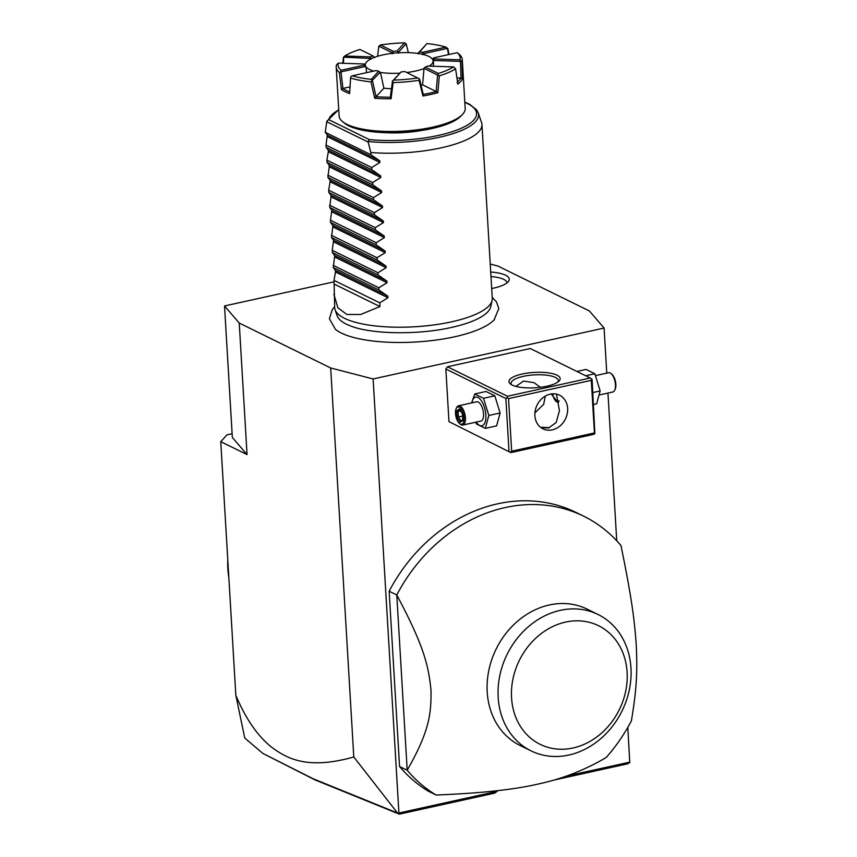 <?xml version="1.0" encoding="UTF-8"?>
<svg xmlns="http://www.w3.org/2000/svg" width="857" height="857" viewBox="0 0 857 857"><rect width="100%" height="100%" fill="white"/><g stroke="black" fill="none" stroke-linecap="round" stroke-linejoin="round"><path stroke-width="1.29" d="M334.112 281.814L224.523 305.96L239.242 323.057L330.684 367.974L373.116 378.955L604.089 328.06L589.38 310.962L497.938 266.045L490.236 264.052M334.626 306.763L332.355 309.398L329.388 318.665L335.419 329.324A83.418 25.046 -3.4 0 0 454.574 336.79A83.418 25.046 -3.4 0 0 494.093 319.897A83.418 25.046 -3.4 0 0 494.5 319.447M490.707 272.033A29.909 8.977 176.6 0 1 508.865 280.86A29.909 8.977 176.6 0 1 493.857 288.059A29.909 8.977 176.6 0 1 491.693 288.509M627.806 727.347L629.766 762.505L627.795 763.791L553.151 780.245M604.089 328.06L606.767 373.127M607.956 393.074L616.729 540.756M397.53 813.036L313.062 778.713L262.831 753.421L244.738 737.995L235.836 695.273C245.509 718.412 257.304 735.617 271.219 746.886C286.806 758.563 307.374 770.079 353.791 756.988L397.53 813.036L399.298 814.15L494.575 793.154L497.146 791.365L398.912 813.014L373.116 378.955M629.874 762.109L566.016 776.185M497.146 791.365L497.103 790.7M507.462 396.245L590.248 378.001L530.237 348.52L447.461 366.764L445.844 369.024L448.972 421.633L510.815 452.614L593.601 434.37L594.876 433.481L592.08 379.501L591.641 378.987L591.309 380.347L508.533 398.591L507.14 397.605L507.462 396.245L447.461 366.764M583.692 516.203L576.075 512.454A157.87 133.092 116.2 0 0 389.153 591.223L399.566 766.49A157.87 133.092 116.2 0 0 428.468 791.268L436.084 795.017C479.92 793.293 513.664 789.704 537.307 784.23C561.699 779.12 584.645 770.218 606.156 757.534A157.87 133.092 -63.8 0 0 631.395 720.823C637.19 686.286 637.351 669.017 636.237 644.86C634.437 619.932 632.048 599.686 620.982 545.555A157.87 133.092 116.2 0 0 583.692 516.203A157.87 133.092 116.2 0 0 505.159 507.569A157.87 133.092 116.2 0 0 396.78 594.972L389.153 591.223M353.791 756.988L330.684 367.974M235.836 695.273L220.763 441.666L247.052 454.585L239.242 323.057M247.052 454.585L232.343 437.488L224.523 305.96M232.118 433.749L226.944 434.885L220.763 441.666M399.298 814.15L314.819 779.816L262.831 753.421M522.192 374.016A25.656 7.702 176.6 0 1 550.762 373.256A25.656 7.702 176.6 0 1 559.021 381.076A25.656 7.702 176.6 0 1 546.948 386.186A25.656 7.702 176.6 0 1 510.408 383.968A25.656 7.702 176.6 0 1 522.192 374.016M590.248 378.001L591.641 378.987M510.815 452.614L448.972 421.633M508.983 451.114L505.855 398.505L445.844 369.024M505.855 398.505L507.14 397.605M508.533 398.591L511.661 451.2L594.437 432.956L591.309 380.347M552.326 429.871A18.747 15.801 -63.8 0 1 542.995 428.843A18.747 15.801 -63.8 0 1 535.282 410.267A18.747 15.801 -63.8 0 1 550.205 394.166A18.747 15.801 -63.8 0 1 559.525 395.195A18.747 15.801 -63.8 0 1 567.238 413.77A18.747 15.801 -63.8 0 1 552.326 429.871M511.661 451.2L510.376 452.1M540.863 427.536L548.512 427.997L556.182 422.555L559.439 410.664L556.439 394.124M549.412 427.761A23.685 7.113 -3.4 0 0 540.649 427.375M515.935 386.4L523.531 381.065L534.029 382.672L540.371 387.3M545.256 396.116L543.692 404.322L534.907 412.86M511.586 384.75A23.685 7.113 176.6 0 1 511.04 383.39A23.685 7.113 176.6 0 1 523.252 376.373A23.685 7.113 176.6 0 1 558.325 380.583A23.685 7.113 176.6 0 1 557.95 381.997M559.043 400.755L558.025 402.458L551.244 393.974M552.711 393.824A7.895 3.524 -102.4 0 0 556.139 401.397A7.895 3.524 -102.4 0 0 558.818 401.665M556.3 401.526A8.291 3.696 -102.4 0 0 556.472 401.665A8.291 3.696 -102.4 0 0 558.228 402.394M471.607 402.919L474.735 393.963L486.026 391.478L494.821 395.805L500.113 412.999L496.61 425.865L485.319 428.35L476.524 424.033L475.624 422.233M474.735 393.963L483.53 398.291L488.822 415.484L500.113 412.999M483.53 398.291L494.821 395.805M471.918 402.844A14.676 6.545 77.6 0 1 479.352 398.419A14.676 6.545 77.6 0 1 485.855 414.917A14.676 6.545 77.6 0 1 476.16 422.115M462.791 425.061L480.895 421.076A9.866 4.403 -102.4 0 0 483.541 413.781A9.866 4.403 -102.4 0 0 476.653 401.804L458.538 405.79A9.866 4.403 77.6 0 1 465.426 417.766A9.866 4.403 -102.4 0 1 462.791 425.061A9.866 4.403 -102.4 0 1 460.359 424.247L459.534 423.562A8.881 3.964 -102.4 0 0 464.087 417.723A8.881 3.964 77.6 0 0 460.82 408.414A8.881 3.964 77.6 0 0 456.213 408.521L456.685 407.546A9.866 4.403 77.6 0 1 458.538 405.79M488.822 415.484L485.319 428.35M459.534 423.562A8.881 3.964 -102.4 0 1 455.517 413.513A8.881 3.964 77.6 0 1 456.213 408.521M457.07 417.509L460.198 422.287L462.93 420.391L462.534 413.717L459.406 408.95L456.674 410.846L457.07 417.509L458.409 417.005L460.98 420.926M456.674 410.846L458.077 411.446L458.409 417.005L462.555 416.084M459.406 408.95L460.359 409.871L459.406 408.95M462.93 420.391L463.283 419.394L462.93 420.391M460.198 422.287L461.012 420.98M460.498 410.921L458.077 411.446L459.984 410.128M576.911 371.445L586.049 369.431L594.854 373.759L600.146 390.953L596.633 403.818L593.569 404.493M592.862 392.56L600.146 390.953M585.706 375.773L594.854 373.759M614.694 390.246L615.155 389.26A8.881 3.964 77.6 0 0 615.862 384.279A8.881 3.964 -102.4 0 0 611.844 374.23L611.009 373.534A9.866 4.403 -102.4 0 1 615.465 384.697A9.866 4.403 77.6 0 1 614.694 390.246A9.866 4.403 77.6 0 1 612.83 391.992L599.771 394.873M611.009 373.534A9.866 4.403 -102.4 0 0 608.588 372.731L595.744 375.559M399.566 766.49L407.193 770.229A157.87 133.092 116.2 0 0 436.084 795.017M407.193 770.229L396.78 594.972C423.733 645.6 428.532 665.311 430.975 690.099C431.446 714.384 428.886 732.189 407.193 770.229M549.316 604.978A75.973 64.05 -63.8 0 1 587.109 609.123L598.068 614.501A75.973 64.05 -63.8 0 1 629.145 690.667A75.973 64.05 -63.8 0 1 567.323 755.36A75.973 64.05 116.2 0 1 531.072 750.882L520.113 745.504A75.973 64.05 -63.8 0 1 488.854 670.195A75.973 64.05 -63.8 0 1 549.316 604.978M531.072 750.882A75.973 64.05 116.2 0 1 499.802 675.584A75.973 64.05 116.2 0 1 560.274 610.355A75.973 64.05 -63.8 0 1 598.068 614.501M565.588 622.086A66.107 55.737 116.2 0 0 511.554 697.769A66.107 55.737 116.2 0 0 573.076 747.979A66.107 55.737 116.2 0 0 627.11 672.306A66.107 55.737 116.2 0 0 565.588 622.086M492.111 300.432L490.75 306.677A77.194 23.171 176.6 0 1 478.099 318.633C471.382 322.039 462.501 324.974 451.468 327.438C418.57 335.055 371.809 334.262 351.156 326.174A77.194 23.171 176.6 0 1 337.176 315.794L335.087 309.763A78.93 23.696 -3.4 0 0 451.585 321.825A78.93 23.696 -3.4 0 0 492.111 300.432A78.93 23.696 -3.4 0 0 492.282 298.429L481.945 124.426A78.93 23.696 -3.4 0 0 481.538 122.455L478.195 112.803A76.155 22.86 176.6 0 1 445.533 135.792A76.155 22.86 176.6 0 1 368.017 141.491L370.813 152.503A78.93 23.696 -3.4 0 0 441.248 147.822A78.93 23.696 -3.4 0 0 481.945 124.426M370.813 152.503L370.952 154.753L379.78 160.87L379.876 162.466L371.713 167.544L371.842 169.782L380.669 175.899L380.765 177.495L372.602 182.573L372.741 184.812L381.569 190.929L381.665 192.525L373.491 197.603L373.631 199.852L382.458 205.959L382.554 207.555L374.391 212.632L374.52 214.882L383.347 220.999L383.443 222.584L375.28 227.662L375.42 229.912L384.247 236.029L384.343 237.625L376.18 242.702L376.309 244.941L385.136 251.058L385.232 252.654L377.069 257.732L377.198 259.971L386.036 266.088L386.121 267.684L377.958 272.762L378.098 275.011L386.925 281.128L387.021 282.714L378.858 287.791L378.987 290.041L333.266 267.577L335.376 270.394L335.473 271.99L334.026 280.368L334.691 307.792A78.93 23.696 -3.4 0 0 335.087 309.763M338.74 109.878A74.248 22.293 176.6 0 0 328.702 119.637L326.838 121.255L325.232 132.289L370.952 154.753M338.729 109.578L326.838 121.255M368.017 141.491L369.324 139.595A74.248 22.293 176.6 0 0 457.649 129.761A74.248 22.293 176.6 0 0 464.815 102.39M421.344 130.521A49.331 14.815 176.6 0 1 385.243 132.664M422.951 95.984L419.084 80.29A63.15 18.961 176.6 0 1 393.159 82.572L391.06 98.78A63.15 18.961 176.6 0 1 374.713 98.244L370.963 81.844A63.15 18.961 176.6 0 1 350.567 78.041L349.624 93.574A63.15 18.961 176.6 0 1 341.397 89.535L339.393 72.556A63.15 18.961 176.6 0 1 336.201 67.092L339.104 115.941A63.15 18.961 -3.4 0 0 342.661 121.705L344.632 123.29A61.179 18.361 -3.4 0 0 431.778 128.582A61.179 18.361 -3.4 0 0 460.563 116.402L462.33 114.602A63.15 18.961 -3.4 0 0 465.18 108.453L462.277 59.594A63.15 18.961 176.6 0 1 461.987 61.779L462.576 78.887A63.15 18.961 176.6 0 1 457.863 84.061L455.592 68.817A63.15 18.961 176.6 0 1 439.32 75.834L437.852 92.695A63.15 18.961 -3.4 0 1 430.675 94.474A63.15 18.961 -3.4 0 1 422.951 95.984L423.24 94.409A61.961 18.597 -3.4 0 0 436.395 91.506L437.852 92.695M342.661 121.705A63.15 18.961 -3.4 0 0 432.624 127.168A63.15 18.961 -3.4 0 0 462.33 114.602M417.937 53.82L426.947 43.589L419.491 51.784A35.083 10.53 176.6 0 1 422.394 52.32L445.961 47.124L447.911 48.645L448.918 54.505M457.242 52.673L433.674 57.869A35.083 10.53 176.6 0 1 434.092 58.951L459.963 59.808A61.179 18.361 -3.4 0 0 457.242 52.673L459.073 54.13A63.15 18.961 176.6 0 1 462.277 59.594M336.201 67.092A63.15 18.961 176.6 0 1 336.48 64.907L338.29 63.129A61.179 18.361 -3.4 0 0 341.011 70.263L364.579 65.068L366.035 67.178L366.55 72.652M342.757 63.268L343.486 57.14L370.545 58.415L370.974 59.24M341.397 89.535L342.746 88.442A61.961 18.597 -3.4 0 0 349.72 91.903M350.02 86.889L342.746 88.442M370.963 81.844L372.056 80.537L371.306 79.347L378.762 71.152L380.54 72.866L383.893 88.207A33.937 10.188 -3.4 0 0 391.295 88.71M421.119 85.25A33.937 10.188 -3.4 0 0 422.565 84.811L424.033 68.378L437.584 75.03L436.192 91.506L422.565 84.811M433.406 66.246L433.535 60.483L460.455 61.361L461.045 78.073L456.963 77.933M366.025 67.167A33.937 10.188 -3.4 0 1 365.361 65.411L365.328 64.982A33.937 10.188 176.6 0 0 369.549 69.503A33.937 10.188 -3.4 0 0 373.738 71.077M380.347 72.459A33.937 10.188 -3.4 0 0 399.737 73.145M406.807 72.502A33.937 10.188 -3.4 0 0 423.936 68.614M429.186 66.107A33.937 10.188 -3.4 0 0 433.096 60.954A33.937 10.188 -3.4 0 0 428.875 56.433A33.937 10.188 176.6 0 0 390.46 53.584A33.937 10.188 176.6 0 0 365.328 64.982M448.5 54.602L447.44 48.41L422.919 53.809L422.64 54.698M419.491 51.784L418.152 52.92M422.919 53.809L422.394 52.32M408.361 52.641L406.164 43.75L398.398 52.277L398.462 53.177M392.474 53.712L393.374 51.366A35.083 10.53 176.6 0 1 397.07 51.045L404.536 42.85A61.179 18.361 -3.4 0 0 380.358 44.971L393.374 51.366M398.398 52.277L397.07 51.045M377.637 56.262L378.794 46.149L392.345 52.802M343.486 57.14L344.75 56.026L370.631 56.873A35.083 10.53 176.6 0 1 372.945 55.866L374.734 57.623M370.631 56.873L370.545 58.415M343.496 63.289L343.625 57.526M365.361 65.411L364.161 63.975L338.29 63.129M364.579 65.068A35.083 10.53 176.6 0 1 364.161 63.975M342.939 88.453L341 71.859L365.532 66.46M339.393 72.556L341 71.859M340.615 71.549L341.011 70.263M372.945 55.866L359.929 49.47A61.179 18.361 -3.4 0 0 344.75 56.026M380.358 44.971L378.794 46.149M404.536 42.85L406.164 43.75M445.961 47.124A61.179 18.361 -3.4 0 0 426.947 43.589M459.963 59.808L461.987 61.779M457.049 82.593L461.216 78.03L462.576 78.887M432.442 59.508L433.674 57.869M433.535 60.483L434.092 58.951M455.592 68.817L453.492 66.91L427.622 66.053A35.083 10.53 176.6 0 1 425.308 67.06L438.323 73.456A61.179 18.361 -3.4 0 0 453.492 66.91M438.323 73.456L437.981 74.741L439.32 75.834M419.084 80.29L419.587 78.994L423.24 94.409M424.033 68.378L425.308 67.06M419.373 78.844L404.879 71.559A35.083 10.53 176.6 0 1 401.183 71.881L393.717 80.076A61.179 18.361 -3.4 0 0 417.895 77.955M393.717 80.076L392.474 81.201L393.159 82.572M374.713 98.244L375.902 96.83L390.331 97.302L391.06 98.78M390.331 97.302L392.474 81.201M383.893 88.207L375.902 96.83M401.183 71.881L392.217 81.404M372.056 80.537L380.229 72.224M376.084 96.787L372.474 80.751M378.762 71.152A35.083 10.53 176.6 0 1 375.859 70.606L352.291 75.802A61.179 18.361 -3.4 0 0 371.306 79.347M352.291 75.802L350.888 76.594L350.567 78.041M378.987 290.041L387.814 296.158L387.91 297.754L379.747 302.832L334.026 280.368M333.876 294.176L337.872 307.824L346.871 314.465L360.583 314.498L379.972 306.581L379.747 302.832M333.266 267.577L334.584 256.961L334.487 255.365L332.377 252.547L332.237 250.298L333.587 240.324L331.477 237.518L332.795 226.891L332.698 225.295L330.588 222.488L330.459 220.238L331.809 210.265L329.699 207.448L331.006 196.831L330.909 195.235L328.799 192.418L328.67 190.179L330.116 181.791L330.02 180.206L327.91 177.388L329.217 166.761L329.12 165.165L327.02 162.359L326.881 160.109L328.327 151.732L328.231 150.136L326.121 147.318L325.992 145.079L327.342 135.106L325.232 132.289M371.713 167.544L325.992 145.079M371.842 169.782L326.121 147.318M372.602 182.573L326.881 160.109M372.741 184.812L327.02 162.359M373.491 197.603L327.77 175.139M373.631 199.852L327.91 177.388M374.391 212.632L328.67 190.179M374.52 214.882L328.799 192.418M375.28 227.662L329.559 205.209M375.42 229.912L329.699 207.448M376.18 242.702L330.459 220.238M376.309 244.941L330.588 222.488M377.069 257.732L331.348 235.268M377.198 259.971L331.477 237.518M377.958 272.762L332.237 250.298M378.098 275.011L332.377 252.547M378.858 287.791L333.137 265.338M334.251 284.117L379.972 306.581M507.183 282.778A27.628 8.291 -3.4 0 0 490.975 276.543M227.791 559.91A82.883 69.878 116.2 0 0 228.84 577.554M326.731 121.726L368.06 142.026M328.702 119.637L369.324 139.595M327.342 135.106L379.78 160.87M327.438 136.702L379.876 162.466M328.231 150.136L380.669 175.899M328.327 151.732L380.765 177.495M329.12 165.165L381.569 190.929M329.217 166.761L381.665 192.525M330.02 180.206L382.458 205.959M330.116 181.791L382.554 207.555M330.909 195.235L383.347 220.999M331.006 196.831L383.443 222.584M331.809 210.265L384.247 236.029M331.895 211.861L384.343 237.625M332.698 225.295L385.136 251.058M332.795 226.891L385.232 252.654M333.587 240.324L386.036 266.088M333.684 241.92L386.121 267.684M334.487 255.365L386.925 281.128M334.584 256.961L387.021 282.714M335.376 270.394L387.814 296.158M335.473 271.99L387.91 297.754M229.012 580.553L227.534 555.668M459.588 409.528L462.416 413.856M462.416 413.845L462.791 419.994M462.769 419.684L460.723 421.108M492.218 297.4L496.417 301.771L498.828 308.541L494.093 319.897M464.794 102.09L469.604 104.286L476.556 109.814L478.195 112.803M433.171 62.229L433.096 60.954"/></g></svg>
